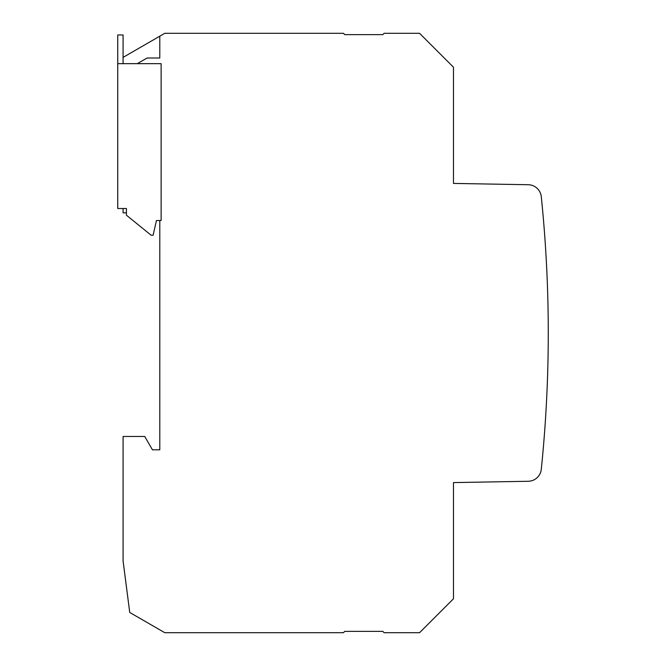 <?xml version="1.0" encoding="UTF-8"?>
<svg xmlns="http://www.w3.org/2000/svg" width="666" height="666" viewBox="0 0 666 666"><rect width="100%" height="100%" fill="white"/><g stroke="black" fill="none" stroke-linecap="round" stroke-linejoin="round"><path stroke-width="1" d="M137.288 63.661L147.103 58L159.79 58L159.79 36.189L164.793 33.3L343.44 33.3L344.78 34.632L382.825 34.632L384.157 33.3L419.563 33.3L453.479 67.216L453.479 183.416L528.238 184.723A13.353 13.353 0 0 1 541.292 196.703A1334.964 1334.964 0 0 1 541.292 469.297A13.353 13.353 0 0 1 528.238 481.277L453.479 482.584L453.479 598.784L419.563 632.7L384.157 632.7L382.825 631.368L344.78 631.368L343.44 632.7L164.793 632.7L129.737 612.462L123.077 560.947L123.077 436.463L144.738 436.463L152.447 449.808L159.79 449.808L159.79 220.521L156.452 220.521L153.113 235.206L151.107 235.206L126.415 215.185L126.415 208.508L117.74 208.508L117.74 63.661L161.122 63.661L161.122 220.521L156.452 220.521M117.74 63.661L117.74 34.965L123.077 34.965L123.077 57.384L159.79 36.189M126.415 212.854L123.077 212.854L123.077 208.508M123.077 63.661L123.077 57.384"/></g></svg>
